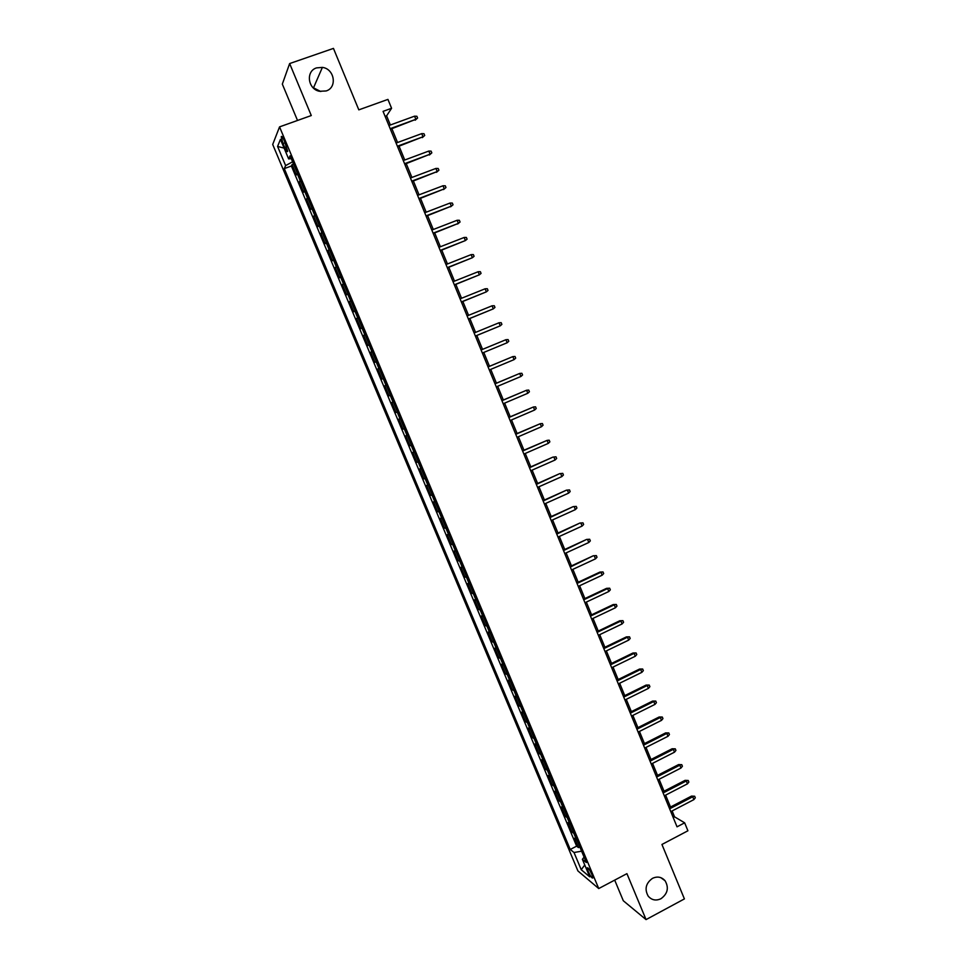 <?xml version="1.0" encoding="UTF-8"?>
<svg xmlns="http://www.w3.org/2000/svg" width="968" height="968" viewBox="0 0 968 968"><rect width="100%" height="100%" fill="white"/><g stroke="black" fill="none" stroke-linecap="round" stroke-linejoin="round"><path stroke-width="1.45" d="M652.505 878.339C657.405 876.1 661.604 876.911 665.076 880.747C669.082 887.765 667.702 893.754 660.95 898.727C655.965 901.014 651.718 900.167 648.209 896.162C644.361 889.156 645.801 883.203 652.505 878.339M312.942 87.568L320.771 91.512M316.572 67.881L322.38 67.397C334.553 68.801 337.529 87.568 326.143 90.956L319.452 91.282C307.763 89.141 305.549 71.1 316.572 67.881M591.871 874.455C589.512 869.421 587.951 867.243 587.213 867.921L588.205 871.406C590.553 876.427 592.114 878.605 592.864 877.928L591.871 874.455M614.692 880.118L623.307 900.76L646.055 919.6L684.4 898.909L661.943 844.459L687.909 830.786L684.654 822.824L674.539 816.823L672.131 810.942M272.698 144.462L577.92 870.946L598.732 888.551L279.546 126.881L272.698 144.462M279.546 126.881L311.285 115.543L289.638 63.561L282.329 84.107L297.515 120.468M289.638 63.561L333.452 48.4L358.813 109.856L387.938 99.401L391.58 108.283L383.062 111.368L677.031 826.829L684.654 822.824M297.37 173.139L296.402 174.954L292.058 164.584L293.546 164.028M300.286 180.084L299.293 181.863L300.794 181.306M299.293 181.863L303.637 192.208L304.642 190.49M311.902 207.793L310.849 209.415L306.529 199.093L308.018 198.537M319.137 225.06L318.048 226.572L313.729 216.287L315.217 215.719M326.349 242.278L325.224 243.694L320.928 233.433L322.404 232.864M333.549 259.448L332.387 260.767L328.091 250.531L329.568 249.962M340.724 276.57L339.526 277.804L335.243 267.591L336.719 267.023M347.887 293.655L346.653 294.792L342.382 284.604L343.846 284.023M355.026 310.692L353.756 311.732L349.496 301.568L350.961 301M362.153 327.68L360.846 328.636L356.599 318.496L358.063 317.915M369.256 344.632L367.913 345.491L363.678 335.388L365.13 334.795M376.346 361.548L374.967 362.31L370.732 352.231L372.196 351.638M383.413 378.415L381.997 379.081L377.774 369.026L379.226 368.433M390.467 395.234L389.015 395.815L384.804 385.784L386.256 385.179M389.015 395.815L390.455 395.21M393.286 401.95L391.81 402.494L396.009 412.501L397.449 411.896M400.304 418.708L398.804 419.168L402.99 429.139L404.43 428.534M407.31 435.431L405.774 435.794L409.948 445.752L411.388 445.135M414.304 452.104L412.731 452.383L416.893 462.305L418.321 461.7M421.274 468.742L419.664 468.923L423.827 478.833L425.254 478.204M428.231 485.331L426.586 485.428L430.736 495.301L432.151 494.684M435.176 501.884L433.495 501.884L437.621 511.745L439.048 511.116M442.086 518.388L440.379 518.303L444.494 528.141L445.909 527.512M448.995 534.856L447.24 534.687L451.354 544.488L452.77 543.859M455.88 551.276L454.089 551.022L458.191 560.799L459.606 560.169M462.752 567.659L460.925 567.321L465.015 577.073L466.419 576.432M469.601 584.006L467.75 583.571L471.827 593.311L473.231 592.658M476.425 600.305L474.538 599.785L478.615 609.501L480.007 608.848M483.25 616.568L481.326 615.963L485.391 625.643L486.783 625.001M490.05 632.782L488.09 632.092L492.143 641.76L493.535 641.106M496.826 648.959L494.842 648.185L498.883 657.829L500.262 657.175M503.59 665.101L501.569 664.242L505.599 673.861L506.99 673.196M510.342 681.194L508.285 680.262L512.302 689.845L513.681 689.18M517.069 697.262L514.988 696.234L518.993 705.793L520.373 705.127M523.785 713.271L521.667 712.17L525.672 721.705L527.04 721.039M530.488 729.255L528.334 728.069L532.327 737.58L533.695 736.902M537.167 745.191L534.977 743.92L538.958 753.419L540.326 752.741M543.834 761.09L541.608 759.735L545.577 769.209L546.944 768.531M550.477 776.953L548.227 775.513L552.183 784.963L553.551 784.274M557.108 792.768L554.821 791.255L558.778 800.681L560.133 799.991M563.727 808.546L561.416 806.949L565.348 816.351L566.703 815.661M570.321 824.288L567.974 822.619L571.906 831.996L573.262 831.294M283.019 143.554L284.665 147.475C286.298 151.117 287.314 152.387 287.69 151.274L284.253 140.614C282.62 136.96 281.615 135.689 281.24 136.803L283.019 143.554L285.161 142.78M584.091 857.14L582.385 859.306L586.354 862.524L290.085 155.775L288.658 158.933L291.283 158.619M582.385 859.306L589.73 876.839L581.236 869.724L574.012 852.505L570.249 849.468L284.277 168.601L285.633 165.613L277.586 146.446L280.442 139.368L288.658 158.933M292.058 164.584L291.38 166.012L576.638 846.153L578.453 847.593L579.796 846.891M576.904 839.994L574.532 838.24L578.453 847.593M574.278 833.714L571.906 831.996M567.684 817.996L565.348 816.351M561.077 802.242L558.778 800.681M554.458 786.452L552.183 784.963M547.815 770.613L545.577 769.209M541.16 754.737L538.958 753.419M534.493 738.826L532.327 737.58M527.802 722.866L525.672 721.705M521.099 706.87L518.993 705.793M514.383 690.837L512.302 689.845M507.643 674.769L505.599 673.861M500.892 658.651L498.883 657.829M494.116 642.498L492.143 641.76M487.327 626.296L485.391 625.643M480.527 610.07L478.615 609.501M473.703 593.795L471.827 593.311M466.854 577.472L465.015 577.073M460.006 561.113L458.191 560.799M453.133 544.718L451.354 544.488M446.236 528.274L444.494 528.141M439.327 511.794L437.621 511.745M432.394 495.265L430.736 495.301M425.46 478.7L423.827 478.833M418.491 462.087L416.893 462.305M411.509 445.437L409.948 445.752M404.515 428.751L402.99 429.139M397.497 412.005L396.009 412.501M384.804 385.784L386.232 385.143M377.774 369.026L379.178 368.3M370.732 352.231L372.099 351.408M363.678 335.388L364.996 334.468M356.599 318.496L357.882 317.492M349.496 301.568L350.743 300.467M342.382 284.604L343.592 283.406M335.243 267.591L336.416 266.297M328.091 250.531L329.229 249.151M320.928 233.433L322.017 231.945M313.729 216.287L314.794 214.702M306.529 199.093L307.546 197.424M646.055 919.6L626.925 873.656L598.732 888.551M390.358 124.993L386.607 115.833L391.58 108.283M670.509 807.022L665.621 795.115M664.024 791.219L659.111 779.252M657.514 775.38L652.577 763.353M650.992 759.505L646.031 747.405M644.458 743.593L639.461 731.421M637.912 727.634L632.878 715.388M631.342 711.637L626.284 699.332M624.747 695.605L619.665 683.226M618.153 679.536L613.034 667.073M611.534 663.419L606.379 650.895M604.891 647.265L599.712 634.669M598.236 631.063L593.033 618.395M591.569 614.837L586.342 602.084M584.89 598.551L579.626 585.737M578.186 582.24L572.887 569.353M571.459 565.881L566.135 552.922M564.731 549.473L559.371 536.441M557.967 533.029L552.583 519.925M551.203 516.549L545.783 503.372M544.415 500.02L538.97 486.771M537.603 483.455L532.134 470.121M530.791 466.842L525.273 453.447M523.942 450.193L518.412 436.713M517.094 433.495L511.515 419.943M510.209 416.76L504.618 403.136M503.324 399.978L497.685 386.28M496.415 383.159L490.752 369.377M489.481 366.291L483.794 352.437M482.536 349.375L476.825 335.485M475.554 332.387L469.855 318.496M468.56 315.35L462.849 301.471M461.542 298.265L455.843 284.398M454.5 281.143L448.813 267.277M447.446 263.962L441.759 250.107M440.379 246.755L434.692 232.901M433.289 229.489L427.602 215.646M426.186 212.186L420.499 198.355M419.059 194.834L413.372 181.004M411.908 177.447L406.233 163.616M404.745 159.998L399.07 146.192M397.57 142.514L391.895 128.708M385.119 116.378L386.607 115.833M673.208 817.524L674.539 816.823M292.602 161.765L285.633 165.613M291.38 166.012L284.277 168.601M576.638 846.153L570.249 849.468M574.012 852.505L581.599 851.199M284.108 148.116L277.586 146.446M581.236 869.724L584.769 864.993M390.406 129.252L415.853 119.318L390.177 128.683M414.57 116.172L416.881 116.281L417.595 118.023L415.853 119.318L414.57 116.172L388.882 125.525M417.595 118.023L415.199 120.201M397.594 146.737L422.992 136.778L397.376 146.216M421.709 133.632L424.008 133.729L424.71 135.472L422.992 136.778L421.709 133.632L396.081 143.058M424.71 135.472L422.314 137.613M404.757 164.173L430.107 154.19L404.564 163.701M428.824 151.056L431.111 151.129L431.825 152.871L430.107 154.19L428.824 151.056L403.269 160.555M431.825 152.871L429.417 154.989M411.896 181.561L437.197 171.554L411.727 181.137M435.927 168.432L438.201 168.48L438.915 170.211L437.197 171.554L435.927 168.432L410.432 178.003M438.915 170.211L436.495 172.304M419.023 198.912L444.276 188.869L418.866 198.525M443.005 185.759L445.28 185.796L445.982 187.526L444.276 188.869L443.005 185.759L417.583 195.391M445.982 187.526L443.562 189.583M426.138 216.215L451.342 206.148L425.993 215.864M450.072 203.038L452.322 203.062L453.036 204.78L451.342 206.148L450.072 203.038L424.71 212.754M453.036 204.78L450.604 206.813M433.228 233.469L458.384 223.378L433.107 233.167M457.114 220.281L459.364 220.281L460.066 221.999L458.384 223.378L457.114 220.281L431.825 230.057M460.066 221.999L457.634 224.007M440.295 250.676L465.402 240.56L440.198 250.422M464.144 237.475L466.382 237.463L467.084 239.169L465.402 240.56L464.144 237.475L438.915 247.324M447.349 267.846L472.408 257.706L447.264 267.64M471.15 254.62L473.376 254.596L474.078 256.302L472.408 257.706L471.15 254.62L445.994 264.542M454.391 284.967L479.402 274.803L454.319 284.798M478.144 271.73L480.358 271.681L481.06 273.387L479.402 274.803L478.144 271.73L453.048 281.712M461.409 302.052L486.372 291.852L461.361 301.919M485.113 288.791L487.327 288.718L488.017 290.424L486.372 291.852L485.113 288.791L460.09 298.846M468.403 319.089L493.317 308.865L468.367 319.004M492.071 305.803L494.273 305.731L494.963 307.425L493.317 308.865L492.071 305.803L467.108 315.931M475.385 336.077L500.25 325.829L475.373 336.041M499.004 322.78L501.194 322.683L501.884 324.377L500.25 325.829L499.004 322.78L474.114 332.98M505.925 339.707L508.103 339.599L508.793 341.281L507.171 342.745L482.354 353.03L507.171 342.745L505.925 339.707L481.096 349.968M514.068 359.624L515.69 358.148L515 356.466L512.822 356.599L514.068 359.624L489.312 369.97M488.066 366.933L512.822 356.599L488.053 366.896M520.941 376.467L522.563 374.979L521.873 373.297L519.707 373.442L520.941 376.467L496.257 386.873M495.011 383.836L519.707 373.442L494.987 383.764M527.814 393.262L529.411 391.762L528.734 390.08L526.58 390.237L527.814 393.262L503.191 403.741M501.944 400.704L526.58 390.237L501.896 400.595M534.651 410.009L536.248 408.496L535.57 406.826L533.428 406.996L534.651 410.009L510.1 420.56M508.853 417.535L533.428 406.996L508.793 417.377M541.487 426.719L543.072 425.194L542.395 423.524L540.253 423.718L541.487 426.719L516.985 437.33M515.75 434.317L540.253 423.718L515.666 434.112M548.299 443.38L549.872 441.844L549.195 440.186L547.065 440.392L548.299 443.38L523.87 454.065M522.623 451.052L547.065 440.392L522.526 450.81M529.484 467.75L552.909 457.114L555.983 456.799L553.865 457.017L555.087 460.006L530.718 470.75M552.909 457.114L529.375 467.471M555.983 456.799L556.66 458.457L555.087 460.006M536.332 484.399L559.686 473.654L562.759 473.364L560.641 473.606L561.864 476.583L537.567 487.388M559.686 473.654L536.199 484.085M562.759 473.364L563.424 475.022L561.864 476.583M543.157 501.013L566.425 490.171L569.511 489.905L567.405 490.159L568.627 493.123L544.379 504.001M566.425 490.171L543.012 500.65M569.511 489.905L570.176 491.55L568.627 493.123M549.969 517.577L573.165 506.639L576.238 506.385L574.157 506.663L575.367 509.628L551.191 520.554M573.165 506.639L549.8 517.178M576.238 506.385L576.916 508.043L575.367 509.628M556.757 534.106L579.868 523.059L582.966 522.841L580.885 523.119L582.095 526.084L557.979 537.083M579.868 523.059L556.576 533.67M582.966 522.841L583.631 524.487L582.095 526.084M563.533 550.598L586.572 539.442L589.669 539.249L587.6 539.539L588.798 542.491L564.743 553.551M586.572 539.442L563.328 550.114M589.669 539.249L590.335 540.882L588.798 542.491M570.285 567.042L593.251 555.789L596.349 555.608L594.291 555.922L595.489 558.863L571.495 569.995M593.251 555.789L570.067 566.522M596.349 555.608L597.014 557.241L595.489 558.863M577.025 583.438L600.971 572.269L599.918 572.088L603.016 571.931L600.971 572.269L602.169 575.198L578.235 586.39M599.918 572.088L576.795 582.881M603.016 571.931L603.681 573.564L602.169 575.198M583.752 599.797L607.626 588.568L606.561 588.35L609.671 588.217L607.626 588.568L608.824 591.496L584.95 602.737M606.561 588.35L583.498 599.204M609.671 588.217L610.336 589.839L608.824 591.496M590.456 616.12L614.269 604.818L613.192 604.577L616.313 604.456L614.269 604.818L615.466 607.747L591.654 619.048M613.192 604.577L590.19 615.491M616.313 604.456L616.967 606.077L615.466 607.747M597.147 632.394L620.899 621.033L619.81 620.754L622.932 620.657L620.899 621.033L622.085 623.949L598.345 635.323M619.81 620.754L596.869 631.729M622.932 620.657L623.586 622.279L622.085 623.949M603.814 648.633L627.506 637.21L626.405 636.896L629.527 636.823L627.506 637.21L628.704 640.114L605.012 651.549M626.405 636.896L603.524 647.919M629.527 636.823L630.192 638.432L628.704 640.114M610.469 664.835L634.1 653.352L632.987 653.001L636.109 652.94L634.1 653.352L635.286 656.244L611.667 667.739M632.987 653.001L610.167 664.084M636.109 652.94L636.775 654.55L635.286 656.244M617.112 680.988L640.683 669.445L639.545 669.057L642.679 669.021L640.683 669.445L641.869 672.337L618.298 683.892M639.545 669.057L616.785 680.201M642.679 669.021L643.345 670.63L641.869 672.337M623.731 697.105L647.241 685.501L646.104 685.078L649.238 685.066L647.241 685.501L648.427 688.381L624.917 699.997M646.104 685.078L623.392 696.282M649.238 685.066L649.891 686.675L648.427 688.381M630.337 713.174L653.787 701.51L652.638 701.062L655.772 701.074L653.787 701.51L654.961 704.389L631.523 716.066M652.638 701.062L629.974 712.315M655.772 701.074L656.425 702.671L654.961 704.389M636.92 729.219L660.321 717.494L659.148 716.998L662.293 717.034L660.321 717.494L661.495 720.361L638.106 732.098M659.148 716.998L636.557 728.311M662.293 717.034L662.947 718.619L661.495 720.361M643.49 745.215L666.831 733.429L665.645 732.897L668.803 732.945L666.831 733.429L668.005 736.297L644.676 748.082M665.645 732.897L643.115 744.271M668.803 732.945L669.445 734.543L668.005 736.297M650.048 761.163L673.329 749.329L672.131 748.76L675.289 748.833L673.329 749.329L674.502 752.184L651.234 764.03M672.131 748.76L649.649 760.195M675.289 748.833L675.93 750.418L674.502 752.184M656.594 777.086L679.814 765.18L678.604 764.587L681.762 764.672L679.814 765.18L680.976 768.035L657.768 779.942M678.604 764.587L656.171 776.07M681.762 764.672L682.404 766.257L680.976 768.035M663.116 792.961L686.276 780.995L685.054 780.365L688.212 780.474L686.276 780.995L687.437 783.838L664.29 795.817M685.054 780.365L662.681 791.909M688.212 780.474L688.865 782.059L687.437 783.838M669.626 808.8L692.725 796.773L691.491 796.107L694.661 796.24L692.725 796.773L693.887 799.616L670.788 811.644M691.491 796.107L669.178 807.711M694.661 796.24L695.302 797.813L693.887 799.616M300.068 180.363L297.164 173.429M576.505 839.776L573.879 833.509M569.922 824.083L567.284 817.791M563.328 808.353L560.69 802.048M556.721 792.586L554.071 786.27M550.09 776.772L547.44 770.443M543.447 760.921L540.785 754.58M536.792 745.045L534.118 738.669M530.113 729.11L527.439 722.733M523.422 713.15L520.736 706.749M516.706 697.141L514.02 690.729M509.979 681.097L507.292 674.66M503.239 665.004L500.541 658.567M496.475 648.887L493.765 642.425M489.699 632.721L486.989 626.235M482.911 616.507L480.189 610.009M476.099 600.257L473.364 593.747M469.262 583.97L466.528 577.448M462.426 567.647L459.679 561.101M455.565 551.276L452.806 544.706M448.68 534.856L445.921 528.286M441.783 518.4L439.012 511.806M434.862 501.908L432.091 495.301M427.929 485.367L425.158 478.749M420.983 468.79L418.2 462.147M414.014 452.165L411.219 445.51M407.032 435.503L404.237 428.824M400.026 418.805L397.219 412.102M393.008 402.047L390.189 395.343M385.966 385.264L383.146 378.536M378.911 368.421L376.08 361.681M371.833 351.553L369.002 344.789M364.742 334.625L361.899 327.849M357.628 317.661L354.784 310.861M350.501 300.661L347.645 293.836M343.35 283.6L340.482 276.775M336.186 266.515L333.319 259.654M328.999 249.369L326.119 242.496M321.799 232.187L318.908 225.302M314.576 214.957L311.684 208.059M307.328 197.69L304.436 190.769M286.734 146.737L284.665 147.475M665.076 880.747L660.805 877.649M322.38 67.397L313.584 87.652M281.954 136.548L281.24 136.803"/></g></svg>
